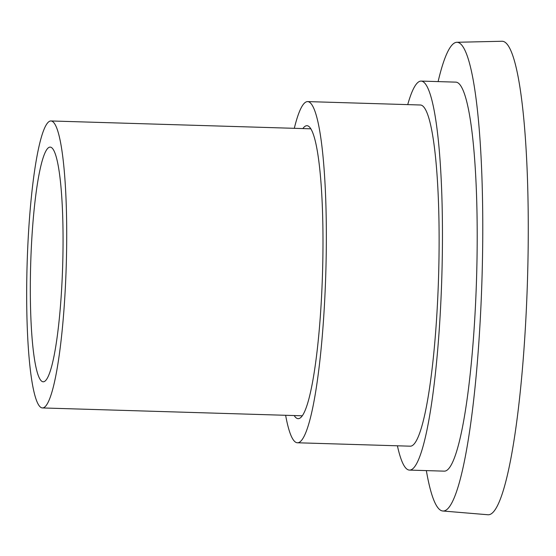 <?xml version="1.0" encoding="UTF-8"?>
<svg xmlns="http://www.w3.org/2000/svg" width="556" height="556" viewBox="0 0 556 556"><rect width="100%" height="100%" fill="white"/><g stroke="black" fill="none" stroke-linecap="round" stroke-linejoin="round"><path stroke-width="0.83" d="M302.867 128.575A146.548 19.995 -88.3 0 1 307.711 125.823A146.548 19.995 -88.3 0 1 321.841 290.802A146.548 19.995 91.7 0 1 298.864 418.585A146.548 19.995 91.7 0 1 294.193 415.547M438.107 81.6A234.465 31.984 -88.3 0 1 456.921 42.277A234.465 31.984 -88.3 0 1 480.926 306.432A234.465 31.984 91.7 0 1 442.75 510.992A234.465 31.984 91.7 0 1 426.348 470.605M456.921 42.277L502.158 41.255A236.856 32.311 -88.3 0 1 526.407 308.1A236.856 32.311 91.7 0 1 487.848 514.745L442.75 510.992M421.198 81.086A194.593 26.549 -88.3 0 1 440.929 300.316A194.593 26.549 91.7 0 1 409.438 470.091L444.188 471.147A194.593 26.549 91.7 0 0 475.672 301.366A194.593 26.549 -88.3 0 0 455.941 82.142L421.198 81.086A194.593 26.549 -88.3 0 0 407.729 104.618M409.438 470.091A194.593 26.549 91.7 0 1 397.415 445.794M307.704 101.595A170.664 23.282 -88.3 0 1 325.01 293.867A170.664 23.282 91.7 0 1 297.397 442.771L410.161 446.183A170.664 23.282 91.7 0 0 437.78 297.272A170.664 23.282 -88.3 0 0 420.475 105.001L307.704 101.595A170.664 23.282 -88.3 0 0 294.305 128.318M297.397 442.771A170.664 23.282 91.7 0 1 285.631 415.29M65.587 282.691A143.552 19.585 -88.3 0 0 51.027 120.965A143.552 19.585 -88.3 0 0 27.8 246.211A143.552 19.585 -88.3 0 0 42.353 407.937A143.552 19.585 -88.3 0 0 65.587 282.691M62.14 279.362A117.392 16.013 91.7 0 1 43.146 381.791A117.392 16.013 91.7 0 1 31.24 249.533A117.392 16.013 91.7 0 1 50.242 147.111A117.392 16.013 91.7 0 1 62.14 279.362M310.908 128.818L51.027 120.965M302.235 415.791L42.353 407.937"/></g></svg>
